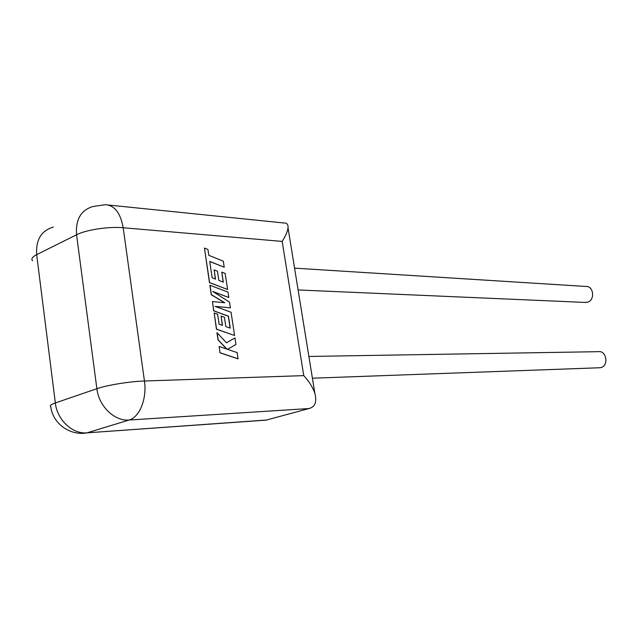 <?xml version="1.0" encoding="UTF-8"?>
<svg xmlns="http://www.w3.org/2000/svg" width="638" height="638" viewBox="0 0 638 638"><rect width="100%" height="100%" fill="white"/><g stroke="black" fill="none" stroke-linecap="round" stroke-linejoin="round"><path stroke-width="0.96" d="M584.815 302.412L587.407 302.237C595.286 300.386 593.747 285.68 585.772 286.454L294.573 268.143M308.88 356.459L598.141 351.682C606.634 350.103 609.138 365.981 600.637 367.64L598.651 367.799M108.548 205.037L283.806 222.981C286.861 222.75 288.272 224.377 288.041 227.862C287.515 231.618 285.553 236.132 282.171 241.403L123.19 227.75L144.443 381.006L303.76 375.623C308.991 381.301 312.684 387.154 314.829 393.183C317.07 401.852 315.124 406.972 308.975 408.543L266.078 420.139L86.991 432.843L266.58 420.011M261.604 420.458L266.078 420.139M224.209 267.226L223.292 261.181L208.817 255.328L207.94 249.466L204.431 248.038L209.599 282.586L227.599 289.508L225.15 273.415L221.769 272.083L223.292 282.132L218.842 280.409L217.454 271.222L214.129 269.914L215.516 279.125L212.143 277.801L209.735 261.421L224.209 267.226L209.75 261.54M204.431 248.038L209.471 282.634L227.599 289.508M221.769 272.083L223.141 282.076M214.129 269.914L215.365 279.069M209.99 285.186L211.417 294.692L224.807 302.755L212.438 301.551L213.826 310.826L228.452 316.161L230.27 328.139L225.812 326.568L224.409 317.261L221.075 316.057L222.487 325.388L219.113 324.168L217.622 314.247L214.153 313.003L216.569 329.152L234.593 335.5L231.06 312.269L215.054 306.376L230.39 307.851L229.52 302.133L212.733 291.43L228.819 297.515L227.989 292.084L209.862 285.242L211.282 294.748L224.552 302.731M212.438 301.551L213.698 310.873L228.316 316.209L230.119 328.091M221.075 316.057L222.335 325.332M214.153 313.003L216.441 329.2L234.593 335.5M215.285 306.455L230.39 307.851M213.132 291.678L228.819 297.515M217.087 332.605L218.172 339.823L226.913 349.114L219.169 346.482L219.974 352.806L238.006 358.851L237.2 352.615L227.471 349.321L235.964 344.504L234.959 337.917L226.474 342.805L216.96 332.653L218.036 339.871L226.657 349.026M220.11 352.758L238.141 358.803M234.959 337.917L226.49 342.821M219.169 346.482L219.974 352.806M308.975 408.543L129.099 420.019L86.991 432.843C72.58 434.303 57.157 420.003 55.339 402.961L96.872 388.694L76.568 234.768L36.669 254.658L55.339 402.961C50.865 404.54 49.349 405.776 50.793 406.685C52.643 423.281 69.598 435.77 86.505 432.987L83.052 433.298M303.76 375.623L282.171 241.403M32.522 260.782C30.983 258.916 32.363 256.875 36.669 254.658C35.72 239.872 41.287 230.669 53.353 227.064M96.872 388.694C98.874 406.398 114.585 421.391 129.099 420.019C139.61 417.268 147.115 398.519 144.443 381.006C130.08 381.404 106.849 385.153 96.872 388.694M76.568 234.768C86.13 229.784 108.883 226.37 123.19 227.75C120.47 212.877 114.489 205.197 105.246 204.702L93.124 206.481C80.994 210.014 75.475 219.44 76.568 234.768M314.829 393.183L288.041 227.862M600.127 367.743L312.405 378.206M586.091 302.468L298.106 289.955"/></g></svg>
